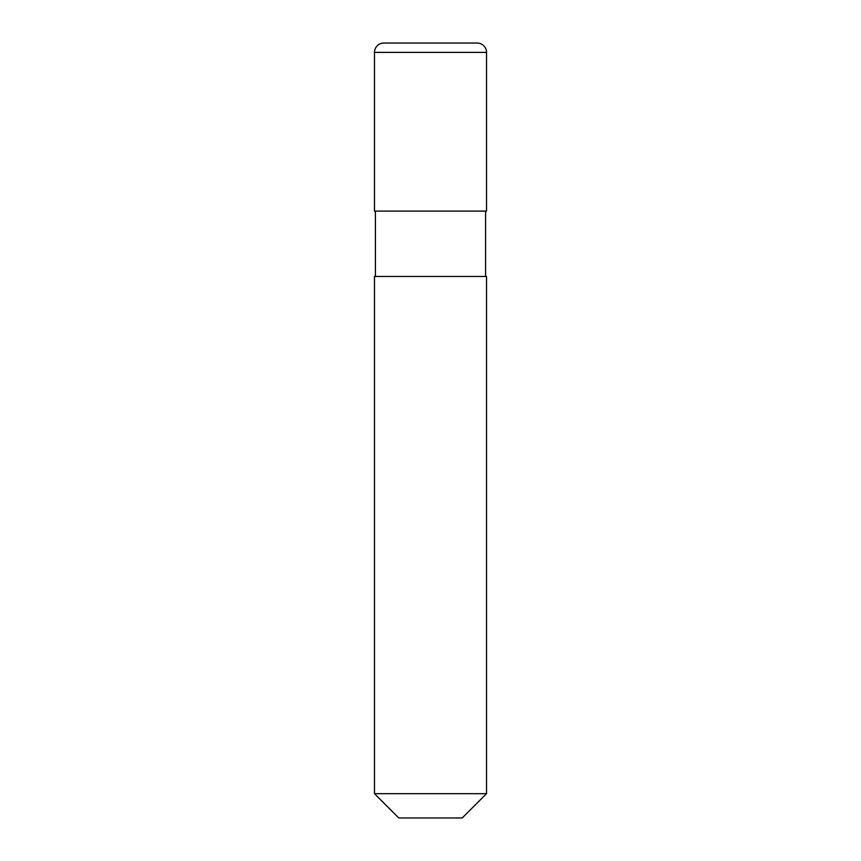 <?xml version="1.0" encoding="UTF-8"?>
<svg xmlns="http://www.w3.org/2000/svg" width="861" height="861" viewBox="0 0 861 861"><rect width="100%" height="100%" fill="white"/><g stroke="black" fill="none" stroke-linecap="round" stroke-linejoin="round"><path stroke-width="0.65" stroke-dasharray="4.3 3.23" d="M486.519 211.096L374.481 211.096M477.177 43.05L383.823 43.05M486.519 276.456L374.481 276.456M430.5 211.096L485.582 211.096L430.5 211.096M486.519 793.681L374.481 793.681M462.239 817.95L398.761 817.95M430.5 276.456L375.418 276.456L430.5 276.456M486.519 52.381L374.481 52.381"/><path stroke-width="1.29" d="M374.481 52.381A9.331 9.331 0 0 1 383.823 43.05L477.177 43.05A9.331 9.331 0 0 1 486.519 52.381L374.481 52.381L374.481 211.096L486.519 211.096L486.519 52.381M430.5 793.681L486.519 793.681L486.519 276.456L374.481 276.456L374.481 793.681L430.5 793.681M374.481 793.681L398.761 817.95L462.239 817.95L486.519 793.681M485.582 276.456L485.582 211.096M375.418 276.456L375.418 211.096"/></g></svg>
